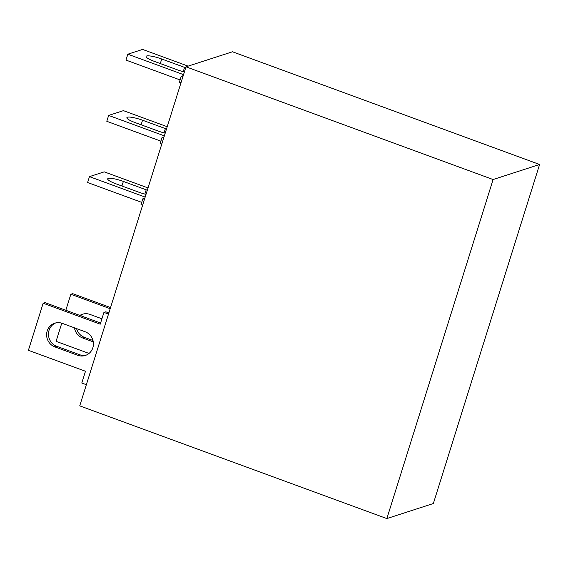 <?xml version="1.0" encoding="UTF-8"?>
<svg xmlns="http://www.w3.org/2000/svg" width="568" height="568" viewBox="0 0 568 568"><rect width="100%" height="100%" fill="white"/><g stroke="black" fill="none" stroke-linecap="round" stroke-linejoin="round"><path stroke-width="0.85" d="M185.992 66.818L79.74 405.857L386.851 518.577L433.349 503.525L539.6 164.486L232.489 51.773L185.992 66.818L493.102 179.538L539.6 164.486M386.851 518.577L493.102 179.538M184.38 71.951A12.553 2.322 -162.6 0 1 177.18 69.765L154.354 61.387A12.553 2.322 -162.6 0 1 146.061 56.438A12.553 2.322 -162.6 0 1 161.731 59.001L184.564 67.379A12.553 2.322 -162.6 0 1 185.686 67.805M188.114 66.129L142.589 49.423L127.828 54.201L183.535 74.649M183.208 75.7L181.22 76.346L182.818 76.936M181.22 76.346L179.374 82.232L180.979 82.822M180.091 79.946L125.982 60.087L127.828 54.201M165.196 133.168A12.553 2.322 -162.6 0 1 158.003 130.981L135.17 122.603A12.553 2.322 -162.6 0 1 126.877 117.654A12.553 2.322 -162.6 0 1 142.547 120.217L165.38 128.595A12.553 2.322 -162.6 0 1 166.502 129.014M167.219 126.721L123.405 110.639L108.644 115.418L164.351 135.866M164.024 136.916L162.036 137.562L163.641 138.152M162.036 137.562L160.19 143.448L161.795 144.038M160.907 141.162L106.798 121.303L108.644 115.418M146.019 194.384A12.553 2.322 -162.6 0 1 138.819 192.197L115.986 183.819A12.553 2.322 -162.6 0 1 107.693 178.87A12.553 2.322 -162.6 0 1 123.362 181.426L146.196 189.811A12.553 2.322 -162.6 0 1 147.318 190.23M148.035 187.937L104.221 171.856L89.46 176.634L145.167 197.082M144.84 198.133L142.852 198.779L144.457 199.368M142.852 198.779L141.006 204.665L142.611 205.254M89.46 176.634L87.614 182.52L141.723 202.378M86.371 384.714L81.792 383.031L85.484 371.259L28.4 350.307L43.154 303.22L100.238 324.172L103.93 312.4L105.776 311.796L108.864 312.933M103.93 312.4L108.502 314.076M55.685 322.943A12.553 11.935 -107.9 0 0 48.472 334.786A12.553 11.935 -107.9 0 0 56.764 346.317L79.598 354.702A12.553 11.935 -107.9 0 0 86.222 355.128M43.154 303.22L45 302.623L100.6 323.029M85.136 331.755L62.302 323.369A12.553 11.935 -107.9 0 0 54.748 323.199A12.553 11.935 -107.9 0 0 46.611 334.871A12.553 11.935 -107.9 0 0 54.926 346.913L77.759 355.298A12.553 11.935 -107.9 0 0 85.306 355.469A12.553 11.935 -107.9 0 0 93.443 343.796A12.553 11.935 -107.9 0 0 85.136 331.755M76.588 328.616A12.553 11.935 -107.9 0 0 84.447 337.364L92.996 340.502M83.361 313.983A12.553 11.935 -107.9 0 0 80.557 315.673M110.192 308.701L70.837 294.26L72.683 293.663L110.547 307.558M79.889 315.425A12.553 11.935 72.1 0 1 82.424 314.246A12.553 11.935 72.1 0 1 89.978 314.416L101.921 318.797M93.287 341.879L82.601 337.96A12.553 11.935 72.1 0 1 74.451 327.828M89.02 353.438L56.076 341.347L61.77 323.192M65.824 310.263L70.837 294.26M84.447 337.364L82.601 337.96M79.598 354.702L77.759 355.298M56.764 346.317L54.926 346.913M123.362 181.426L121.928 185.999M146.196 189.811L144.854 194.093M142.547 120.217L141.112 124.782M165.38 128.595L164.038 132.876M184.564 67.379L183.223 71.66M161.731 59.001L160.297 63.573"/></g></svg>
